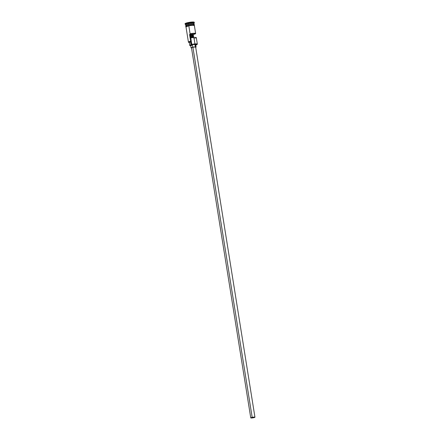 <?xml version="1.0" encoding="UTF-8"?>
<svg xmlns="http://www.w3.org/2000/svg" width="440" height="440" viewBox="0 0 440 440"><rect width="100%" height="100%" fill="white"/><g stroke="black" fill="none" stroke-linecap="round" stroke-linejoin="round"><path stroke-width="0.66" d="M197.164 44.413L197.302 44.22A4.24 0.643 170.9 0 0 191.791 44.385L191.873 44.567A4.07 0.616 -9.1 0 1 197.164 44.413A4.07 0.616 -9.1 0 1 195.762 45.029L197.06 44.506L196.653 44.099L191.763 44.589A4.07 0.616 -9.1 0 1 191.873 44.567A4.07 0.616 170.9 0 0 191.763 44.589A2.546 0.385 -9.1 0 1 190.988 44.897L190.454 41.58L191.235 41.278L188.744 42.097L189.607 42.526M191.428 34.485A1.909 0.286 170.9 0 0 192.06 34.37L192.577 37.615L192.06 34.37L191.334 34.502M253.462 417.72A1.909 0.286 -9.1 0 1 250.971 417.841A1.909 0.286 -9.1 0 1 252.241 417.357L254.733 417.263L251.708 417.951L250.971 417.813L252.241 417.357A1.909 0.286 -9.1 0 1 254.738 417.236A1.909 0.286 -9.1 0 1 253.462 417.72L253.374 417.175L253.462 417.72M254.947 417.202L195.668 47.102A2.123 0.319 170.9 0 0 192.896 47.24L252.175 417.34A2.123 0.319 -9.1 0 1 254.947 417.202A2.123 0.319 -9.1 0 1 253.534 417.742A2.123 0.319 -9.1 0 1 250.762 417.874A2.123 0.319 -9.1 0 1 252.175 417.34L192.896 47.24L195.146 46.976L195.646 47.069L195.454 47.289M196.086 47.036L195.685 44.55A2.546 0.385 170.9 0 0 192.363 44.715L192.759 47.196A2.546 0.385 -9.1 0 1 196.086 47.036A2.546 0.385 -9.1 0 1 195.701 47.311M185.84 25.454A4.24 0.643 -9.1 0 1 188.568 24.266L188.612 24.36A4.158 0.627 170.9 0 0 185.977 25.207M193.655 23.98A4.158 0.627 -9.1 0 0 188.623 24.442A4.158 0.627 -9.1 0 0 185.856 25.438A4.158 0.627 -9.1 0 1 188.623 24.442A4.158 0.627 -9.1 0 1 194.029 24.123A4.158 0.627 170.9 0 0 194.04 24.096A4.158 0.627 170.9 0 0 188.612 24.36L188.612 24.36A4.158 0.627 170.9 0 0 185.834 25.41A4.158 0.627 170.9 0 0 185.845 25.443A4.24 0.643 -9.1 0 1 185.735 25.339A4.24 0.643 -9.1 0 1 188.568 24.266A4.24 0.643 -9.1 0 1 194.112 23.997A4.24 0.643 -9.1 0 1 194.051 24.134A4.24 0.643 -9.1 0 0 188.568 24.266L188.436 23.441A4.24 0.643 -9.1 0 1 193.947 23.276L194.299 22.803A4.664 0.704 170.9 0 0 188.232 22.985L188.612 24.36A4.158 0.627 170.9 0 1 194.029 24.057M194.288 25.075L194.156 24.244A4.24 0.643 170.9 0 0 188.612 24.514A4.24 0.643 170.9 0 0 186.819 25.839M197.335 44.115L196.301 37.659A4.24 0.643 170.9 0 0 191.24 37.829L190.581 33.693A4.24 0.643 -9.1 0 1 195.641 33.523L194.354 25.487A4.24 0.643 170.9 0 0 188.81 25.757L191.791 44.385A4.24 0.643 -9.1 0 1 197.335 44.115A4.24 0.643 -9.1 0 1 197.197 44.325M196.301 37.697L194.805 37.411L191.24 37.829L190.581 33.693L195.591 33.446L193.27 34.491L193.749 37.477L193.27 34.491L192.517 34.265L193.27 34.491A4.24 0.643 -9.1 0 0 195.641 33.523M194.134 25.311A4.285 0.649 170.9 0 0 193.05 24.816A4.285 0.649 170.9 0 0 188.727 25.339L188.793 25.751A4.285 0.649 -9.1 0 1 194.365 25.581M194.112 23.997L193.98 23.172A4.24 0.643 170.9 0 0 188.436 23.441A4.24 0.643 170.9 0 0 185.603 24.514L185.735 25.339M185.091 23.821L186.615 22.951L188.166 22.572L188.232 22.985A4.664 0.704 -9.1 0 1 194.332 22.688L194.266 22.275A4.664 0.704 170.9 0 0 188.166 22.572L192.456 22.006L194.018 22.099L194.112 22.5M193.039 37.554L192.517 34.265A1.909 0.286 -9.1 0 1 192.06 34.37A1.909 0.286 170.9 0 0 192.517 34.265L193.039 37.554M189.635 42.356L189.305 42.257M190.718 45.7A3.438 0.517 -9.1 0 1 189.783 45.496A3.438 0.517 -9.1 0 1 190.988 44.897L190.454 41.58A3.438 0.517 170.9 0 0 189.25 42.185L190.454 41.58A2.546 0.385 170.9 0 0 191.235 41.278L188.81 25.757L186.01 26.895M185.988 26.923A4.285 0.649 -9.1 0 1 188.793 25.751L188.727 25.339L187.974 25.509M188.711 25.344A4.285 0.649 170.9 0 0 186.131 26.593M188.166 22.572A4.664 0.704 170.9 0 0 185.053 23.749L185.119 24.167A4.664 0.704 -9.1 0 1 188.232 22.985L188.166 22.572M193.243 24.811A4.24 0.643 170.9 0 0 193.391 24.008A4.24 0.643 170.9 0 0 188.612 24.514A4.24 0.643 170.9 0 0 185.779 25.586L185.911 26.417M187.303 25.691L185.873 26.367M194.293 25.003L193.76 24.844M193.27 24.816L190.366 25.047M189.536 25.184L188.727 25.339M186.159 27L185.939 26.78L186.362 26.466L189.602 25.597L193.336 25.229L194.359 25.416L194.255 25.691M194.343 25.548L192.704 25.245L188.81 25.757A4.24 0.643 170.9 0 0 185.977 26.829L188.43 42.147A4.24 0.643 -9.1 0 1 191.263 41.074L191.763 44.589L189.783 45.502L190.762 45.7M188.232 22.985A4.664 0.704 170.9 0 0 185.191 24.261L185.669 24.602A4.24 0.643 -9.1 0 1 188.436 23.441L188.232 22.985M191.648 45.502L191.29 45.507M190.999 45.49L190.669 45.32L191.174 45.029L193.331 44.539L195.553 44.457L194.838 44.985M193.936 38.632L194.585 38.467M195.624 38.137L196.207 37.829M191.34 33.919L191.945 37.708L191.34 33.919M192.363 44.715A2.546 0.385 170.9 0 0 190.663 45.359L191.059 47.839A2.546 0.385 -9.1 0 1 192.759 47.196L192.363 44.715M191.51 47.982A2.546 0.385 -9.1 0 1 191.059 47.839M195.569 47.361L196.081 47.069L195.745 46.904L193.237 47.102L191.142 47.718L191.686 47.993M191.763 47.883L191.691 47.592L192.896 47.24A2.123 0.319 170.9 0 0 191.477 47.773L250.762 417.874M252.175 417.34L250.762 417.846L251.581 417.995L254.942 417.236L252.175 417.34M191.263 41.074A4.24 0.643 170.9 0 0 188.496 42.235L188.683 42.372A4.07 0.616 -9.1 0 1 191.235 41.278L191.263 41.074M189.305 42.51A4.07 0.616 -9.1 0 1 188.683 42.372M189.563 34.491L190.674 41.41M190.691 41.509L191.219 44.825M194.376 25.63L194.222 24.921L190.278 25.058L186.632 25.905L185.691 26.593L185.999 26.972M189.783 45.496L189.25 42.185M193.996 38.027L194.975 44.115M195.019 44.402L195.415 46.888"/></g></svg>

